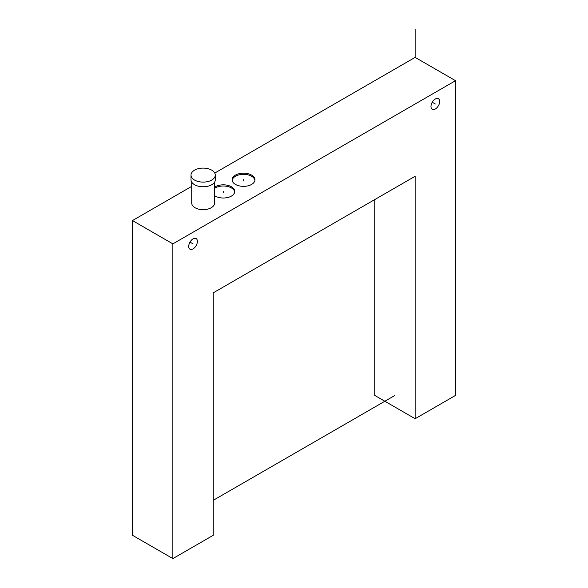 <?xml version="1.0" encoding="UTF-8"?>
<svg xmlns="http://www.w3.org/2000/svg" width="588" height="588" viewBox="0 0 588 588"><rect width="100%" height="100%" fill="white"/><g stroke="black" fill="none" stroke-linecap="round" stroke-linejoin="round"><path stroke-width="0.88" d="M415.135 57.374L214.76 173.063L415.135 57.374L455.516 80.688L172.865 243.873L172.865 558.6L213.246 535.286L213.246 292.831L415.135 176.268L415.135 418.722L455.516 395.415L455.516 80.688L415.135 57.374L415.135 29.4M172.865 243.873L132.484 220.566L191.725 186.359L132.484 220.566L132.484 535.286L172.865 558.6M374.754 199.582L374.754 395.415L415.135 418.722M191.725 182.133L191.725 203.081A11.422 6.593 0 0 0 195.069 207.74A11.422 6.593 0 0 0 207.52 209.174A11.422 6.593 0 0 0 214.569 203.081L214.569 182.133M214.569 195.65A11.422 6.593 0 0 0 215.259 196.083A11.422 6.593 0 0 0 227.71 197.517A11.422 6.593 0 0 0 234.759 191.423A11.422 6.593 0 0 0 231.415 186.763A11.422 6.593 0 0 0 214.569 187.197M235.45 184.426A11.422 6.593 0 0 0 247.893 185.859A11.422 6.593 0 0 0 254.949 179.766A11.422 6.593 0 0 0 251.605 175.106A11.422 6.593 0 0 0 239.154 173.673A11.422 6.593 0 0 0 232.106 179.766A11.422 6.593 0 0 0 235.45 184.426M188.711 246.379A6.137 3.543 -60 0 1 191.394 240.205A6.137 3.543 -60 0 1 196.12 238.559A6.137 3.543 -60 0 1 197.392 241.367A6.137 3.543 -60 0 1 194.716 247.548A6.137 3.543 -60 0 1 189.983 249.194A6.137 3.543 -60 0 1 188.711 246.379M430.982 106.509A6.137 3.543 -60 0 1 433.665 100.328A6.137 3.543 -60 0 1 438.398 98.681A6.137 3.543 -60 0 1 439.67 101.496A6.137 3.543 -60 0 1 436.987 107.67A6.137 3.543 -60 0 1 432.254 109.317A6.137 3.543 -60 0 1 430.982 106.509M191.012 175.106L191.012 179.766A12.135 7.005 0 0 0 194.569 184.72A12.135 7.005 0 0 0 207.792 186.242A12.135 7.005 0 0 0 215.281 179.766L215.281 175.106A12.135 7.005 0 0 0 211.731 170.153A12.135 7.005 0 0 0 198.501 168.631A12.135 7.005 0 0 0 191.012 175.106A12.135 7.005 0 0 0 194.569 180.06A12.135 7.005 0 0 0 207.792 181.574A12.135 7.005 0 0 0 215.281 175.106M234.715 192.004A11.422 6.593 0 0 0 231.415 187.925A11.422 6.593 0 0 0 214.569 188.366M254.905 180.347A11.422 6.593 0 0 0 251.605 176.268A11.422 6.593 0 0 0 239.625 174.732A11.422 6.593 0 0 0 232.15 180.347M193.055 243.873L189.983 242.102M435.326 104.002L432.254 102.231M223.337 192.585L223.337 191.423M243.528 180.935L243.528 179.766M213.246 500.322L394.945 395.415"/></g></svg>
